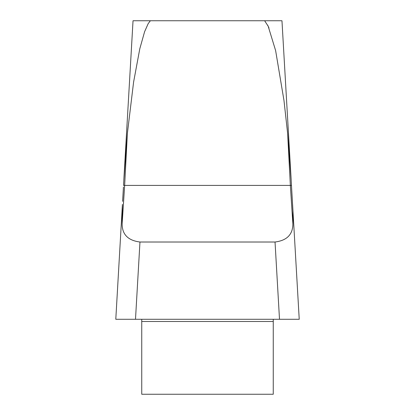 <?xml version="1.0" encoding="UTF-8"?>
<svg xmlns="http://www.w3.org/2000/svg" width="415" height="415" viewBox="0 0 415 415"><rect width="100%" height="100%" fill="white"/><g stroke="black" fill="none" stroke-linecap="round" stroke-linejoin="round"><path stroke-width="0.62" d="M123.846 179.596L133.033 20.75L281.967 20.75L291.154 179.664M292.393 201.358L291.558 186.983L292.949 211.002L292.86 223.924L290.355 185.401L124.645 185.401L127.374 133.423L133.599 82.071L139.798 48.773L144.602 31.711L148.212 23.582L150.37 20.75M291.558 186.983L291.475 185.401L290.355 185.401L287.626 133.423L283.969 100.414L275.617 50.578L268.163 26.197L264.63 20.75M127.374 133.423L123.846 179.654M291.154 179.654L287.626 133.423M122.607 201.358L123.442 186.983M122.409 204.585L122.14 223.924L124.645 185.401L123.525 185.401M292.86 223.924C292.86 234.496 286.921 240.524 275.036 242.012L139.964 242.012C128.074 240.513 122.129 234.48 122.14 223.924M268.987 28.023L267.67 25.18M292.71 206.53L292.772 207.656M139.964 242.012L135.498 319.285L115.79 319.285L141.743 319.285L141.743 394.25L273.257 394.25L273.257 319.285M294.562 319.285L135.498 319.285L299.231 319.285L292.585 204.413M122.415 204.413L115.79 319.285M123.53 185.401L124.256 172.873M290.744 172.873L291.47 185.401M279.502 319.285L275.036 242.012M141.743 321.485L273.257 321.485"/></g></svg>
